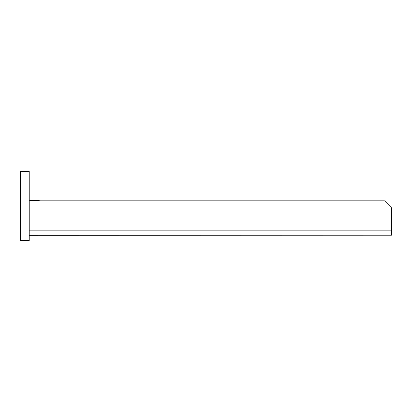 <?xml version="1.0" encoding="UTF-8"?>
<svg xmlns="http://www.w3.org/2000/svg" width="412" height="412" viewBox="0 0 412 412"><rect width="100%" height="100%" fill="white"/><g stroke="black" fill="none" stroke-linecap="round" stroke-linejoin="round"><path stroke-width="0.62" d="M29.221 235.319L391.4 235.221L391.4 207.72L384.499 200.819L29.221 200.819M29.262 200.819L29.257 200.129L40.582 200.819M29.257 200.129L40.206 200.819M29.221 171.505L20.6 171.505L20.6 240.495L29.221 240.495L29.221 171.505M29.221 230.143L391.4 230.143M29.221 233.898L29.211 233.511"/></g></svg>
